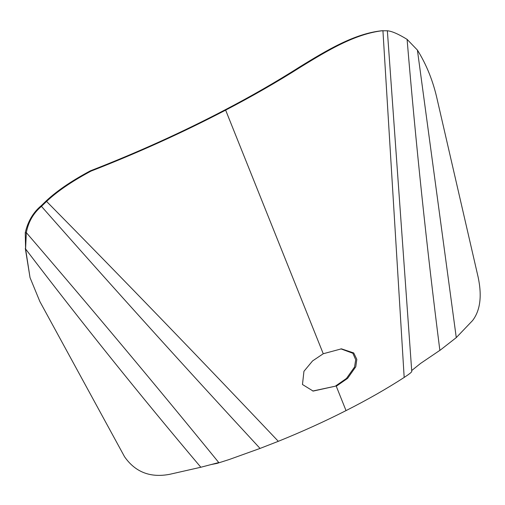<?xml version="1.0" encoding="UTF-8"?>
<svg xmlns="http://www.w3.org/2000/svg" width="505" height="505" viewBox="0 0 505 505"><rect width="100%" height="100%" fill="white"/><g stroke="black" fill="none" stroke-linecap="round" stroke-linejoin="round"><path stroke-width="0.76" d="M411.695 370.55L420.564 363.43L440.606 349.845L456.274 337.605L472.604 320.523C480.261 310.474 482.117 296.069 478.178 277.321L437.286 99.838C433.227 81.387 426.605 64.798 417.408 50.071L407.093 39.365C415.766 143.25 426.687 246.907 439.861 350.35L437.803 351.751M440.108 350.23L440.777 349.725M407.093 39.365C398.407 34.024 391.829 31.159 387.36 30.773L381.591 30.78M381.704 30.767L381.445 30.792C354.321 33.766 327.107 50.039 299.528 67.032L299.427 67.089C276.09 81.93 251.162 96.259 224.656 110.077L225.634 110.122L323.25 353.746L341.449 348.841L353.727 352.951L356.82 359.352L355.779 366.756L347.623 378.346L336.273 386.237L346.032 410.603C367.293 399.834 386.672 388.774 404.177 377.443L382.929 30.672C355.722 33.658 328.427 49.951 300.746 66.969L300.652 67.032C277.232 81.892 252.229 96.253 225.634 110.122C183.113 132.354 138.225 152.693 90.963 171.126C75.289 179.527 59.072 189.653 46.561 201.419C124.64 280.61 201.886 360.576 278.312 441.313L260.05 448.427L229.144 459.544L217.188 463.356L211.178 464.556M224.656 110.077C182.273 132.247 137.511 152.497 90.37 170.835L90.963 171.126M90.37 170.835C74.734 179.199 58.561 189.293 46.088 201.022L46.561 201.419L41.448 206.356C33.368 213.148 28.324 221.91 26.336 232.641C91.184 308 155.332 384.64 218.772 462.555L200.832 467.245L169.604 474.328C150.313 477.976 135.302 472.131 124.584 456.798L39.882 301.567L30.041 277.649L25.585 248.965L26.336 232.641L25.25 232.755C27.876 221.304 33.292 212.214 41.498 205.478L41.448 206.356C113.259 287.825 186.13 368.517 260.05 448.427M41.498 205.478L46.088 201.022M25.25 232.755L25.585 248.965C81.999 322.992 140.415 395.756 200.832 467.245M25.307 248.397L30.041 277.649M229.144 459.544L217.188 463.356M346.032 410.603C324.595 421.498 302.022 431.731 278.312 441.313M404.177 377.443C409.296 374.079 411.821 372.084 411.739 371.453M340.875 348.854L352.875 353.279L355.709 359.743L354.548 367.034L346.468 378.434L335.295 386.199L312.772 391.028M335.295 386.199L313.144 391.085L302.47 384.501L303.947 371.295L312.563 360.923L323.25 353.746M411.764 371.522L387.36 30.773M456.274 337.605L417.408 50.071M299.528 67.032L300.746 66.969M299.427 67.089L300.652 67.032"/></g></svg>
